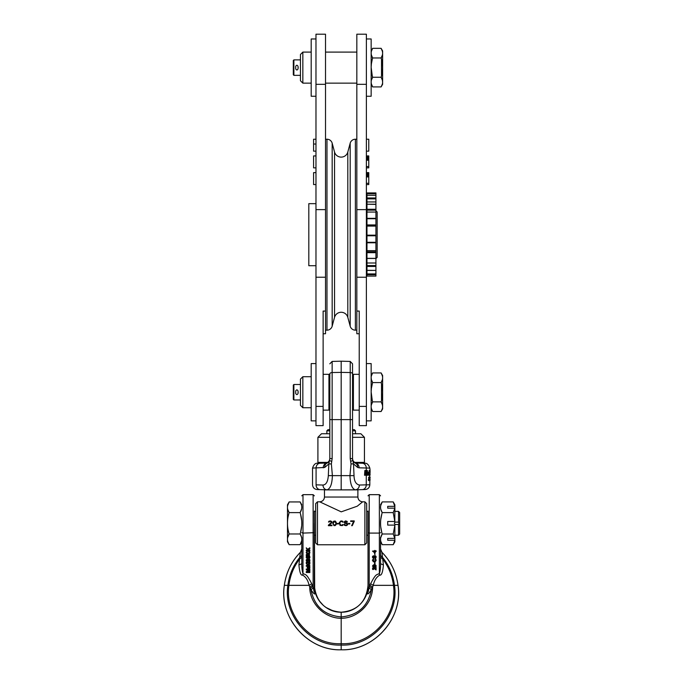 <?xml version="1.0" encoding="UTF-8"?>
<svg xmlns="http://www.w3.org/2000/svg" width="684" height="684" viewBox="0 0 684 684"><rect width="100%" height="100%" fill="white"/><g stroke="black" fill="none" stroke-linecap="round" stroke-linejoin="round"><path stroke-width="1.03" d="M325.516 311.075L323.13 311.075L323.13 425.636L315.974 425.636L315.974 34.2L325.516 34.2L325.516 333.749L323.13 333.749M325.516 83.132L356.834 83.132M356.834 52.104L325.516 52.104M356.834 311.075L356.834 34.2L366.385 34.2L366.385 425.636L359.22 425.636L359.22 311.075L356.834 311.075L356.834 333.749L359.22 333.749M366.385 363.58L371.156 363.58L371.156 420.865L366.385 420.865M371.403 379.637L372.652 382.578C370.66 379.363 370.66 376.149 372.652 372.934L371.446 375.704M371.164 377.645L371.335 379.372M372.25 384.057L371.438 388.196M371.378 388.649L371.164 391.59M371.164 391.958L372.25 400.388M371.403 408.57L372.652 411.52C370.66 408.297 370.66 405.082 372.652 401.867L371.446 404.646M371.164 406.587L371.173 407.083M371.173 407.117L371.344 408.314M371.156 408.921L372.652 411.52L381.116 411.52L382.322 408.741M382.365 375.875L381.116 372.934L372.652 372.934L371.156 375.525M382.365 404.808L381.116 401.867L372.652 401.867C370.66 395.438 370.66 389.008 372.652 382.578L381.116 382.578L382.322 379.8M381.116 372.934C383.1 376.149 383.1 379.363 381.116 382.578C383.1 389.008 383.1 395.438 381.116 401.867C383.1 405.082 383.1 408.297 381.116 411.52L382.613 408.921L382.613 375.525L381.116 372.934M382.604 377.859L382.595 377.363M382.595 377.329L382.424 376.132M381.518 400.388L381.518 384.057M382.604 406.809L382.424 405.073M366.385 38.971L371.156 38.971L371.156 96.256L366.385 96.256M371.403 55.036L372.652 57.969C370.66 54.754 370.66 51.539 372.652 48.325L371.446 51.095M371.164 53.036L371.335 54.763M372.25 59.448L371.438 63.586M371.378 64.04L371.164 66.981M371.164 67.348L372.25 75.779M371.403 83.961L372.652 86.911C370.66 83.696 370.66 80.481 372.652 77.258L371.446 80.037M371.164 81.977L371.173 82.473M371.173 82.507L371.344 83.705M371.156 84.312L372.652 86.911L381.116 86.911L382.322 84.132M382.365 51.266L381.116 48.325L372.652 48.325L371.156 50.915M382.365 80.199L381.116 77.258L372.652 77.258C370.66 70.828 370.66 64.399 372.652 57.969L381.116 57.969L382.322 55.19M381.116 48.325C383.1 51.539 383.1 54.754 381.116 57.969C383.1 64.399 383.1 70.828 381.116 77.258C383.1 80.481 383.1 83.696 381.116 86.911L382.613 84.312L382.613 50.915L381.116 48.325M382.604 53.249L382.595 52.754M382.595 52.719L382.424 51.531M381.518 75.779L381.518 59.448M382.604 82.2L382.424 80.473M375.926 276.105L366.975 276.105L366.975 218.333L375.926 218.418L375.926 276.105L366.975 276.105M375.926 270.394L366.975 270.308L375.926 270.394M366.975 258.458L375.926 258.458M375.926 242.794L366.975 242.794L375.926 242.769M375.926 212.057L375.926 218.333L366.975 218.333L366.975 204.225L375.926 204.396L375.926 212.057L366.975 212.057M375.926 201.96L375.926 204.225L366.975 204.225L366.975 195.282L375.926 195.316L375.926 201.96L366.975 201.96M375.926 193.769L375.926 195.282L366.975 195.282L366.975 192.922L375.926 192.922L375.926 193.769L366.975 193.769M366.975 235.168L375.926 235.168L366.975 235.176M375.926 210.826L375.926 258.561M375.978 210.826L377.166 212.014L377.166 257.372L375.978 258.561M366.385 151.155L368.77 151.155L368.77 139.22L366.385 139.22M366.385 155.926L368.77 155.926L368.77 166.597L366.385 166.597M368.77 160.244L366.385 160.244M366.385 167.862L368.77 167.862L368.77 166.597M368.77 156.183L366.385 156.183M368.77 156.687L366.385 156.687M368.77 157.705L366.385 157.705M368.77 158.722L366.385 158.722M368.77 159.227L366.385 159.227M366.385 172.633L368.77 172.633L368.77 183.303L366.385 183.303M368.77 176.951L366.385 176.951M366.385 184.569L368.77 184.569L368.77 183.303M368.77 172.89L366.385 172.89M368.77 173.394L366.385 173.394M368.77 174.411L366.385 174.411M368.77 175.429L366.385 175.429M368.77 175.933L366.385 175.933M359.22 410.126L353.406 410.126L353.406 374.319L359.22 374.319M353.406 406.544L352.534 406.544L352.534 413.316M329.816 413.316L329.816 406.544L328.944 406.544M328.944 377.901L329.816 377.901M352.534 377.901L353.406 377.901M323.13 374.319L328.944 374.319L328.944 410.126L323.13 410.126M355.372 139.22L355.372 330.167A5.378 5.378 0 0 1 350.182 326.183L347.814 317.359A6.874 6.874 0 0 0 334.536 317.359L332.176 326.183A5.378 5.378 0 0 1 326.978 330.167L326.978 139.22A5.378 5.378 0 0 1 332.176 143.204L334.536 152.028A6.874 6.874 0 0 0 347.814 152.028L350.182 143.204A5.378 5.378 0 0 1 355.372 139.22L356.834 139.22M315.974 96.256L311.194 96.256L311.194 38.971L315.974 38.971M300.456 67.613L300.456 54.489L302.841 52.104L302.841 83.132L300.456 80.746L300.456 67.613M298.07 68.229L298.215 67.613L298.07 68.229M300.456 75.351L293.889 75.351L293.889 59.884L300.456 59.884M298.215 67.613L298.07 67.006L298.215 67.613M293.889 75.351L293.299 74.753L293.299 60.474L293.889 59.884M315.974 420.865L311.194 420.865L311.194 363.58L315.974 363.58M300.456 392.223L300.456 379.098L302.841 376.713L302.841 407.741L300.456 405.347L300.456 392.223M298.07 392.838L298.215 392.223L298.07 392.838M300.456 399.96L293.889 399.96L293.889 384.493L300.456 384.493M298.215 392.223L298.07 391.607L298.215 392.223M293.889 399.96L293.299 399.362L293.299 385.083L293.889 384.493M315.974 265.725L308.809 265.725L308.809 203.661L315.974 203.661M315.974 144.042L313.588 144.042L313.588 151.155L315.974 151.155M313.588 144.042L313.588 139.22L315.974 139.22M315.974 155.926L313.588 155.926L313.588 167.862L315.974 167.862M315.974 172.633L313.588 172.633L313.588 184.569L315.974 184.569M295.685 66.716L295.685 68.81C296.48 70.349 297.275 70.349 298.07 68.81L298.07 66.425C297.275 64.886 296.48 64.886 295.685 66.425L295.685 66.716M295.685 391.325L295.685 393.42C296.48 394.959 297.275 394.959 298.07 393.42L298.07 391.034C297.275 389.487 296.48 389.487 295.685 391.034L295.685 391.325M370.104 470.489L369.822 468.087L366.265 468.001L366.265 472.584L366.658 470.489L367.411 470.489L367.411 475.269L366.812 475.269L366.812 473.208M366.265 475.269L366.265 484.853A4.771 4.181 88.5 0 1 362.212 489.624L365.171 489.547C368.001 489.214 369.557 487.615 369.822 484.776L366.265 484.853L369.822 484.776L369.822 480.63M368.565 477.312L369.163 477.004L369.403 477.851L368.941 477.543M369.283 477.158L369.574 480.63L368.608 480.553L368.394 479.629L369.018 480.168M369.283 478.638L369.274 480.553M368.881 480.168L368.881 479.014M369.052 479.475L368.582 477.235M369.659 473.294L369.659 471.832M369.292 471.396L369.847 470.489L369.941 475.269L369.941 470.489M369.822 477.004L369.292 473.944M368.847 472.482L368.847 474.807M368.847 474.251L368.847 473.029M368.095 474.858L368.915 474.251L368.667 475.166L367.667 474.858L367.787 472.216L368.667 472.114L368.915 473.029L368.095 472.422M354.261 462.452L361.947 462.658L362.922 463.256L355.646 463.059L362.212 463.23A4.771 4.181 91.5 0 1 366.265 468.001L359.126 467.822A4.771 4.181 -88.5 0 0 355.295 463.059L361.545 463.213M355.312 463.051L365.171 463.307M359.126 467.822L357.647 467.463C357.706 465.154 356.791 463.641 354.902 462.914M355.073 463.042L352.987 460.597M350.712 461.401L352.91 460.418L352.534 458.596L353.517 463.889L351.02 463.889L350.217 458.596L350.217 372.532L341.179 372.387L341.179 489.881L355.295 489.812C352.021 488.752 350.242 484.033 349.969 475.636L351.02 463.889M357.647 467.463L353.517 463.889L354.021 475.636L332.39 475.636C332.108 484.05 330.329 488.769 327.055 489.812L317.179 489.547M366.017 473.909L366.265 472.584M364.538 475.269L364.863 470.489L364.538 475.269M367.128 475.269L367.128 471.507L366.393 475.269L365.632 475.269L365.196 473.114M364.863 475.269L365.196 471.507L365.957 475.269M364.863 470.489L365.359 470.489L366.179 474.756L366.983 470.489M362.212 489.624L352.482 489.881L357.886 489.881L357.886 497.046L324.464 497.046L324.464 489.881L352.482 489.881M352.534 373.986A2.385 1.454 180 0 0 350.217 372.532L350.217 361.434L352.534 363.82L352.534 419.617L332.142 419.617L332.142 458.596L331.372 463.923L332.39 475.636L328.329 475.636L328.816 463.923L331.372 463.923M350.217 458.596L352.534 458.596L352.534 419.617M316.145 484.853L323.002 485.033A4.771 4.181 91.5 0 0 327.055 489.812L329.876 489.881C323.25 489.71 323.25 489.71 329.876 489.881L341.179 489.881M320.309 489.633L325.02 489.753M317.479 501.817L317.479 544.78L364.871 544.78L364.871 501.817L362.657 501.817C359.758 501.534 358.168 499.944 357.886 497.046C358.185 499.919 359.775 501.517 362.657 501.817L357.236 506.203L341.231 511.846L319.693 501.817C322.574 501.517 324.165 499.919 324.464 497.046C324.182 499.944 322.591 501.534 319.693 501.817L317.479 501.817L315.666 503.629L315.666 523.294L315.666 511.367L314.324 511.367M331.364 522.029L330.372 521.422L331.167 521.721L331.167 522.636L328.38 525.175L330.44 523.294M329.97 521.422L328.978 522.029L330.372 521.422M331.962 522.234L331.27 523.294L331.86 521.618L330.475 520.909L328.978 521.217L328.482 522.029L328.978 522.029M342.607 522.131L341.812 521.524L343.197 522.131L342.701 521.217L340.914 520.909L339.324 522.533L340.016 525.38L342.308 525.586L343.103 524.97L342.607 524.466M340.914 521.524L339.922 522.533L340.512 521.618L341.812 521.524M344.796 523.251L344.291 522.439L344.796 523.251L346.583 523.653L347.079 524.466M346.779 522.029L346.181 521.524L347.378 522.029L346.976 521.319L345.591 520.909L344.394 521.618L344.291 522.439M345.591 521.524L344.89 522.131L346.181 521.524M354.244 521.422L353.363 523.294L354.244 520.909L350.661 520.909L350.661 521.422L353.645 521.422L351.653 525.688L352.764 523.294M329.175 525.175L331.27 523.294L329.175 525.175L331.962 525.175L331.962 525.688L328.38 525.688L328.38 525.175M347.13 523.294L347.677 524.064L346.685 523.046L345.292 522.841L344.89 522.131M344.591 524.363L345.386 525.073L343.992 524.363L344.394 525.278L346.181 525.688L347.481 524.97L347.677 524.064M346.181 525.073L345.386 525.073M339.922 524.064L340.914 525.073L340.016 524.466L339.922 522.533M341.812 525.073L340.914 525.073M332.757 523.294L333.459 521.319L335.143 521.011L336.237 522.337L336.143 524.568L335.143 525.586L333.954 525.586L332.757 523.294M333.253 522.944L334.544 521.422L335.844 522.944L335.348 521.721L334.048 521.524L333.253 523.653M335.844 523.653L335.844 522.944M335.741 524.26L334.544 525.175L333.356 524.26L334.544 525.175L335.741 524.26M351.653 525.688L352.251 525.688L353.363 523.294M368.026 511.367L366.684 511.367L366.684 503.629L366.684 542.968L364.871 544.78M368.026 523.294L368.026 535.529M366.684 535.23L368.026 535.23L368.026 585.359M368.026 591.104L368.026 511.068M368.026 585.35L368.026 586.102L368.026 585.35C366.291 601.843 357.339 610.786 341.179 612.206C325.011 610.786 316.059 601.843 314.324 585.35L314.332 586.102C314.375 600.184 327.097 612.556 341.179 612.214L341.179 616.942C357.937 615.344 368.001 606.289 371.361 589.788L369.044 587.753L369.223 586.359L372.105 588.231L371.361 589.788C368.223 594.396 366.992 595.191 367.65 592.156L368.026 586.102L368.026 591.027C368.146 591.284 367.881 594.105 369.044 587.753M368.026 585.966L368.026 586.102C367.975 600.184 355.252 612.556 341.179 612.214M381.928 552.27L380.552 548.919L381.928 552.262C390.923 561.53 396.284 572.559 398.011 585.35C403.466 617.113 374.772 651.048 341.179 649.791L341.179 645.055C372.472 646.568 399.345 615.207 394.471 585.35L398.002 585.35C396.164 572.303 390.803 561.273 381.928 552.27L383.416 564.916M380.552 537.479L380.552 563.753C380.62 567.669 380.227 570.952 379.363 573.602C380.227 570.952 380.62 567.669 380.552 563.753L383.416 564.924C382.792 572.26 381.552 575.663 379.688 575.124C376.448 577.014 374.302 580.417 373.259 585.35L370.617 583.777C375.935 573.406 376.593 574.936 379.363 573.602L379.688 575.124M372.78 568.002L372.489 568.772L373.481 567.72L375.661 569.37L376.089 567.421L376.089 569.943L373.473 568.148L372.857 568.78L373.575 569.439L373.045 569.259M372.78 567.711L373.909 567.506L375.661 569.071M372.857 568.481L373.045 568.96M375.935 565.275L376.149 566.172L374.319 565.078L372.942 565.369L372.489 566.172L373.473 564.864L375.336 564.907L375.935 565.565M374.567 562.684L375.012 562.684L375.012 564.249L374.567 564.249L374.567 562.684M374.832 559.161L374.952 558.717L375.841 559.221L376.149 560.401L375.841 559.512L374.832 559.161M372.848 560.111L374.268 561.231L375.738 560.145M373.49 558.768L373.601 559.503L373.49 558.768L372.447 560.102L373.293 561.778L375.225 561.803L376.149 560.401M373.977 557.255L374.567 555.776L376.003 556.237L376.149 557.178L375.61 556.083L374.567 556.075L373.396 558.05L372.865 557.28L373.515 555.741L373.549 556.46M373.977 556.956L373.396 557.759L372.865 556.99M373.515 556.032L372.447 557.298L372.575 556.349L373.515 555.741M372.447 557.298L373.43 558.486L374.823 556.451L375.721 557.195L374.9 558.187L375.721 556.904M374.567 553.518L375.012 555.075L374.567 553.518M375.225 550.825L376.089 550.825L376.089 551.526L375.225 551.526L375.225 552.698M375.225 551.526L374.823 552.988L372.506 551.116L374.823 551.116L374.823 550.364L375.225 551.116L376.089 551.116M372.506 551.116L374.823 550.825M380.552 557.212L380.552 563.753L380.552 557.212L382.826 559.153C388.717 566.933 392.248 575.671 393.437 585.35L373.259 585.35L372.105 588.231M380.552 548.936L380.552 553.356M380.552 553.578L380.663 555.904M398.011 585.35C403.184 618.242 374.456 650.817 341.179 649.8L341.179 649.791C307.586 651.048 278.884 617.113 284.347 585.35L287.878 585.35C283.005 615.207 309.878 646.568 341.179 645.055L341.179 643.687C371.805 645.251 398.139 614.642 393.437 585.35L394.471 585.35C393.172 574.962 389.239 565.685 382.681 557.528L380.552 555.348M298.934 564.924L299.669 557.528C293.111 565.685 289.178 574.962 287.878 585.35L309.091 585.35L311.733 583.777C306.381 573.354 305.757 574.953 302.995 573.602L302.661 575.124C300.806 575.68 299.566 572.277 298.934 564.924L301.798 563.753C301.729 567.669 302.131 570.952 302.995 573.602C302.131 570.952 301.729 567.669 301.798 563.753L301.798 557.212L299.524 559.153C293.633 566.933 290.101 575.671 288.922 585.35C284.211 614.642 310.553 645.251 341.179 643.687L341.179 616.942C324.413 615.344 314.349 606.289 310.989 589.788C314.127 594.405 315.367 595.191 314.7 592.156L314.324 585.966M314.324 511.068L314.7 592.156M314.324 590.001L314.324 591.027C314.495 593.199 314.153 592.105 313.306 587.753L310.989 589.788L309.741 587C309.724 603.681 324.567 618.242 341.179 618.31C357.783 618.242 372.635 603.681 372.618 587L369.822 585.265L370.617 583.777M314.324 591.027L314.324 589.907M314.324 585.359L314.324 535.23L315.666 535.23M314.324 535.529L314.324 523.294M311.733 583.777L313.306 587.753L313.127 586.359L310.245 588.231M299.241 561.957L298.951 564.762M301.798 548.688L301.798 548.91C301.892 549.799 301.439 550.919 300.421 552.262C291.427 561.53 286.066 572.559 284.339 585.35C286.194 572.303 291.546 561.273 300.421 552.27L301.798 548.919L301.798 555.348L299.669 557.528L300.421 552.27L299.968 555.511M301.798 557.212L301.798 537.462M312.528 585.265L309.741 587L309.091 585.35C308.048 580.417 305.902 577.014 302.661 575.124M307.732 571.807L309.852 571.807L309.852 572.525L306.278 572.525L306.278 571.567L308.809 570.772A26.676 25.06 -0 0 1 308.86 570.755M307.757 569.746L309.852 570.43L309.852 571.123L306.808 572.098L309.852 572.098M308.809 570.772L308.809 571.063A26.676 25.06 180 0 1 309.339 570.901L306.278 569.917L306.278 569.028L309.852 569.028L309.852 569.746L306.859 569.746L309.852 570.721M308.903 566.771L309.664 566.703L309.912 567.669L308.903 566.771M307.569 567.361L308.561 568.062L309.553 567.378M308.022 566.403L308.091 567.096L308.022 566.403L307.202 567.378L307.834 568.652L309.57 568.472L309.912 567.669M308.228 565.155L309.852 565.531L309.852 566.266L306.278 566.266L306.278 565.531L307.74 565.531M306.509 563.479L307.723 564.668L309.459 563.188M309.459 563.479L307.723 564.958L306.278 563.548L306.278 562.171L309.459 562.59L309.861 561.88L309.852 564.078L308.048 565.275L308.612 565.531M306.68 562.299L309.459 562.299M307.74 560.606L308.339 559.127L309.775 559.589L309.92 560.529L309.382 559.435L308.339 559.426L307.167 561.402L306.629 560.632L307.287 559.093L307.321 559.811M307.74 560.307L307.167 561.111L306.629 560.333M307.287 559.384L306.218 560.649L306.346 559.692L307.287 559.093M306.218 560.649L307.202 561.829L308.595 559.803L309.493 560.547L308.664 561.538L309.493 560.256M307.74 557.469L308.339 555.998L309.775 556.451L309.92 557.392L309.382 556.306L308.339 556.289L307.167 558.272L306.629 557.494L307.287 555.955L307.321 556.673M307.74 557.178L307.167 557.973L306.629 557.204M307.287 556.246L306.218 557.511L306.346 556.562L307.287 555.955M306.218 557.511L307.202 558.7L308.595 556.673L309.493 557.409L308.664 558.409L309.493 557.118M306.68 555.613L306.278 555.904L306.278 554.596L309.459 555.015L309.459 554.305L309.459 555.613M306.68 554.724L309.459 554.724M308.604 551.543L308.723 551.09L309.613 551.603L309.92 552.783L309.613 551.894L308.604 551.543M306.62 552.492L308.039 553.612L309.51 552.527M307.261 551.15L307.364 551.885L307.261 551.15L306.218 552.484L307.065 554.16L308.997 554.185L309.92 552.783M308.228 549.739L309.852 550.116L309.852 550.859L306.278 550.859L306.278 550.116L307.74 550.116M309.852 548.081L307.723 549.551L306.278 547.841L307.723 549.252L309.852 547.781L309.852 548.662L308.048 549.859L308.612 550.116M301.507 537.154L300.139 533.982C302.337 537.538 302.337 541.095 300.139 544.661L301.618 540.984M301.772 538.71L301.721 538.265M300.524 532.597L301.687 525.919M301.687 520.678L300.524 514M301.507 505.117L300.139 501.936C302.337 505.502 302.337 509.058 300.139 512.615L301.618 508.939M301.789 507.203L301.721 506.228M301.798 504.809L300.139 501.936L289.135 501.936L287.656 505.613M287.767 541.48L289.135 544.661L300.139 544.661L301.798 541.788M287.767 509.443L289.135 512.615L300.139 512.615C302.337 519.737 302.337 526.86 300.139 533.982L289.135 533.982L287.656 537.658M289.135 544.661C286.938 541.095 286.938 537.538 289.135 533.982C286.938 526.86 286.938 519.737 289.135 512.615C286.938 509.058 286.938 505.502 289.135 501.936L287.477 504.809L287.477 541.788L289.135 544.661M287.485 539.394L287.554 540.369M288.759 514L288.263 516.112M288.109 529.741L288.759 532.597M287.502 507.887L287.554 508.332M306.278 569.319L309.852 569.319M308.809 571.063L306.278 571.858M308.903 567.062L309.553 567.677L308.561 568.353L307.569 567.652L308.091 567.096M308.022 566.694L307.202 567.669M308.612 565.822L309.852 565.822M306.278 565.822L308.048 565.822L306.278 563.548M306.68 563.043L309.459 563.043M308.664 561.538L309.348 561.778L309.92 560.529M308.664 558.409L309.348 558.64L309.92 557.392M306.68 555.468L309.459 555.468M308.604 551.834L309.51 552.817L308.039 553.903L306.817 553.433L307.364 551.885M307.261 551.449L306.218 552.775M308.612 550.415L309.852 550.415M306.278 550.415L308.048 550.415L306.278 548.14M317.479 544.78L315.666 542.968L315.666 523.294M380.851 509.426L382.211 512.607C380.013 509.041 380.013 505.476 382.211 501.911L380.731 505.587M380.586 507.87L380.629 508.315M381.843 513.958L380.774 519.532M380.774 527.065L381.843 532.639M380.851 541.506L382.211 544.686C380.013 541.121 380.013 537.556 382.211 533.99L380.731 537.675M380.56 539.419L380.629 540.394M380.552 541.813L382.211 544.686L393.214 544.686L394.138 542.822M394.172 503.851L393.214 501.911L382.211 501.911L380.552 504.783M387.717 538.428L387.717 540.249L387.717 538.428L394.873 538.342L394.873 525.115L393.214 533.99L382.211 533.99C380.013 526.86 380.013 519.737 382.211 512.607L393.214 512.607L394.822 521.482L394.873 508.246L393.214 512.607M394.822 508.169L387.717 508.169L387.717 506.348L394.822 506.348L394.873 508.246M394.873 506.434L394.873 504.783L393.214 501.911L394.822 506.348L394.326 504.262M387.717 508.169L387.717 506.348M396.216 524.491L397.182 524.491L396.216 524.491M398.516 524.32L398.516 535.23L394.873 535.23M394.873 538.342L394.873 540.163L393.214 544.686L394.873 541.813L394.873 540.163M387.717 540.249L394.822 540.249L394.446 541.967M394.822 525.115L387.717 525.115L387.717 521.482L394.822 521.482M396.216 522.106L397.182 522.106L396.216 522.106M394.873 511.367L398.516 511.367L398.516 522.277M398.516 511.367L399.661 512.513L399.661 534.084L398.516 535.23M393.214 533.99L394.822 538.428M375.661 567.72L376.089 567.72M372.489 568.772L372.754 569.533L373.575 569.439M372.489 566.172L374.319 567.275L375.772 566.942L376.149 566.172M373.113 566.634L373.148 565.702L375.49 565.702L375.499 566.66L374.319 566.848L373.113 566.343L375.781 565.882M372.857 565.89L373.113 566.343M374.567 562.975L375.012 562.975M374.832 559.452L375.738 560.435L374.268 561.521L373.045 561.051L373.601 559.503M373.49 559.067L372.447 560.393M374.9 558.187L375.576 558.426L376.149 557.178M374.567 553.809L375.012 553.809M374.823 552.578L373.207 551.526L374.823 551.526L374.823 552.578M373.661 551.526L374.823 552.287L374.823 551.526M338.529 523.448L337.135 523.448L337.135 523.961L338.529 523.961L338.529 523.448M349.866 523.448L348.472 523.448L348.472 523.961L349.866 523.961L349.866 523.448M331.654 461.444L329.432 460.435L329.816 458.596L328.816 463.923L324.703 467.463L312.537 468.087C314.854 461.238 318.753 463.803 317.256 463.307L327.037 463.051A4.771 4.181 88.5 0 0 323.224 467.822M329.816 457.382L329.816 419.617L329.816 458.596L332.142 458.596M332.142 361.434L341.179 361.195L341.179 372.387L332.142 372.532L332.142 419.617L329.816 419.617L329.816 373.986A2.385 1.454 180 0 1 332.142 372.532L332.142 361.434L329.816 363.82M324.703 467.463C324.652 465.163 325.575 463.649 327.456 462.914M316.085 484.802L316.085 468.001A4.771 4.181 -91.5 0 1 320.138 463.23L327.037 463.051L319.428 463.256L320.403 462.658L326.704 462.487L326.704 463.059M352.534 458.596L352.534 459.691M328.089 462.452L320.642 462.384M327.029 462.384L317.906 462.384L317.906 437.324L329.816 437.324M352.534 437.324L364.444 437.324L364.444 462.384L354.192 462.384M329.816 433.741L321.489 433.741L317.906 437.324M364.444 437.324L360.87 433.741L352.534 433.741M352.534 430.834L355.5 430.834L355.5 433.741M326.858 433.741L326.858 430.834L329.816 430.834M355.5 430.834L354.303 429.637L352.534 429.637M329.816 429.637L328.046 429.637L326.858 430.834M370.104 477.081L370.104 477.851M369.864 480.63L370.104 480.014L369.574 480.63M370.104 479.783L369.95 480.322M369.967 477.62L369.967 480.014M369.873 479.014L369.873 480.168L369.659 479.014M369.873 477.466L369.873 478.544L369.659 477.466M369.061 479.014L368.582 478.783M369.018 480.63L368.488 480.322M370.001 473.738L370.001 472.832M370.07 473.738L369.941 475.269M370.078 474.858L370.061 474.354M370.104 471.199L370.104 472.422M370.001 475.269L370.001 470.489M369.736 475.269L369.454 472.926L369.138 475.269M369.138 470.489L369.292 472.832L369.736 470.489M367.812 473.029L367.453 473.644M367.77 473.644L367.496 474.251M368.428 475.269L367.582 474.653M368.428 472.729L368.334 474.756M397.601 522.106L395.506 522.106C393.967 522.901 393.967 523.696 395.506 524.491L397.891 524.491C399.43 523.688 399.43 522.892 397.891 522.106L397.601 522.106M323.13 406.399L315.974 406.399M315.974 277.225L325.516 277.225M325.516 209.629L315.974 209.629M315.974 84.32L325.516 84.32M356.834 277.225L366.385 277.225M366.385 406.399L359.22 406.399M366.385 209.629L356.834 209.629M356.834 84.32L366.385 84.32M366.975 270.428L375.926 270.428M375.926 273.925L366.975 273.925M375.926 274.746L366.975 274.746M366.975 262.998L375.926 262.998M375.926 265.554L366.975 265.554M375.926 266.452L366.975 266.452M366.975 250.669L375.926 250.669M375.926 251.849L366.975 251.849M375.926 252.67L366.975 252.67M375.926 258.355L366.975 258.355M375.926 226.079L366.975 226.079M375.926 235.783L366.975 235.783M375.926 242.307L366.975 242.307M366.975 225.677L375.926 225.677M375.926 224.942L366.975 224.942M375.926 218.709L366.975 218.709M375.926 209.27L366.975 209.27M366.975 210.15L375.926 210.15M375.926 197.984L366.975 197.984M366.975 198.864L375.926 198.864M375.926 193.05L366.975 193.05M350.182 143.204L350.182 326.183M347.814 317.359L347.814 152.028M334.536 152.028L334.536 317.359M332.176 326.183L332.176 143.204M355.295 489.812A4.771 4.181 -91.5 0 0 359.356 485.033L366.265 484.853M359.356 485.033C355.937 484.263 354.158 481.126 354.021 475.636M366.521 472.977L366.521 474.662M368.026 532.682L369.223 533.092L369.223 494.66L368.026 495.849M369.822 585.265L369.223 586.359L369.223 533.092L379.363 533.092L379.363 573.602M380.552 495.849L379.363 494.66L379.363 533.092L380.552 532.682M339.657 612.171L338.152 612.043M335.844 611.676L334.502 611.368M333.587 611.12L325.892 607.435M323.335 605.426L319.026 600.535M318.718 600.082L316.111 594.995M315.82 594.208L315.435 593.011M315.256 592.395L314.435 587.812M302.995 573.602L302.995 533.092L314.324 532.682M314.324 495.849L313.127 494.66L313.127 586.359M301.798 532.682L302.995 533.092L302.995 494.66L301.798 495.849M312.537 468.087L312.537 484.776C312.802 487.615 314.349 489.214 317.179 489.547L320.138 489.624A4.771 4.181 -88.5 0 1 316.085 484.853L316.085 468.001M323.002 485.033C326.106 484.776 327.884 481.639 328.329 475.636M350.217 453.552L350.217 451.474M350.217 448.884L350.217 444.344M350.217 437.059L350.217 433.861M366.385 266.315L366.975 266.914M366.385 203.071L366.975 202.473M355.372 330.167L356.834 330.167M325.516 330.167L326.978 330.167M325.516 139.22L326.978 139.22M311.194 83.132L302.841 83.132M311.194 52.104L302.841 52.104M311.194 407.741L302.841 407.741M311.194 376.713L302.841 376.713M369.822 468.087C367.496 461.238 363.597 463.803 365.102 463.307M364.871 501.817L366.684 503.629M379.363 494.66L369.223 494.66M341.179 649.8C307.903 650.817 279.166 618.242 284.339 585.35M313.127 494.66L302.995 494.66M327.277 463.042L329.355 460.623M350.217 361.434L341.179 361.195"/></g></svg>
